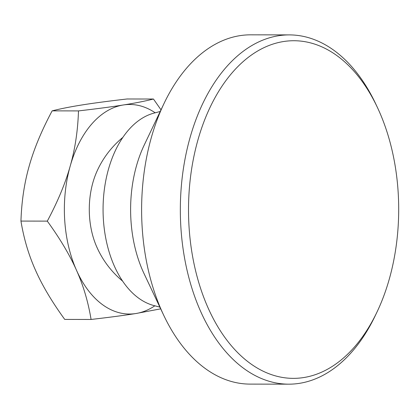 <?xml version="1.0" encoding="UTF-8"?>
<svg xmlns="http://www.w3.org/2000/svg" width="419" height="419" viewBox="0 0 419 419"><rect width="100%" height="100%" fill="white"/><g stroke="black" fill="none" stroke-linecap="round" stroke-linejoin="round"><path stroke-width="0.63" d="M122.872 137.374A93.138 93.138 0 0 0 96.511 172.345A64.756 40.313 90.1 0 0 92.903 182.543A64.756 40.313 90.1 0 0 96.38 246.047A93.138 93.138 0 0 0 122.615 281.112M91.08 319.461L64.73 319.414C51.961 301.816 42.225 285.423 35.515 270.234C28.702 255.045 23.846 238.662 20.95 221.08C21.594 201.356 24.349 182.983 29.22 165.961C33.986 148.934 41.622 130.571 52.139 110.862C60.614 108.725 70.67 106.74 82.297 104.907C93.825 103.069 108.762 101.094 127.109 98.978L153.459 99.025C144.984 101.157 134.928 103.142 123.301 104.98C111.773 106.814 96.836 108.793 78.489 110.909C77.845 130.634 75.09 149.007 70.219 166.029C65.458 183.056 57.817 201.419 47.305 221.127C60.069 238.725 69.805 255.119 76.515 270.307C83.329 285.491 88.184 301.879 91.08 319.461C109.427 317.34 124.364 315.366 135.892 313.527L160.687 308.855M161.006 109.825L153.459 99.025M20.95 221.08L47.305 221.127M52.139 110.862L78.489 110.909M155.182 112.8A104.781 65.228 90.1 0 0 123.301 104.98A104.781 65.228 90.1 0 0 70.219 166.029A104.781 65.228 90.1 0 0 76.515 270.307A104.781 65.228 90.1 0 0 135.892 313.527A104.781 65.228 90.1 0 0 154.841 305.797M377.372 107.379L375.707 103.849A174.639 108.715 90.1 0 0 289.351 34.897A174.639 108.715 90.1 0 0 190.09 137.495A174.639 108.715 90.1 0 0 288.738 384.171A174.639 108.715 90.1 0 0 375.335 315.523L377.016 311.998A168.815 105.09 90.1 0 0 389.261 279.18A168.815 105.09 90.1 0 0 377.372 107.379A168.815 105.09 90.1 0 0 197.946 139.904A168.815 105.09 90.1 0 0 239.532 354.453A168.815 105.09 90.1 0 0 377.016 311.998M289.351 34.897L250.63 34.829A174.639 108.715 90.1 0 0 164.033 103.477A174.639 108.715 90.1 0 0 151.369 137.427A174.639 108.715 90.1 0 0 163.661 315.151A174.639 108.715 90.1 0 0 250.017 384.103L288.738 384.171M164.033 103.477L144.215 145.074A105.944 65.956 90.1 0 0 136.531 165.667A105.944 65.956 90.1 0 0 143.989 273.487L163.661 315.151M160.215 111.496L154.208 113.051A97.507 60.697 90.1 0 0 108.511 169.093A97.507 60.697 90.1 0 0 153.873 305.545L159.869 307.117"/></g></svg>
